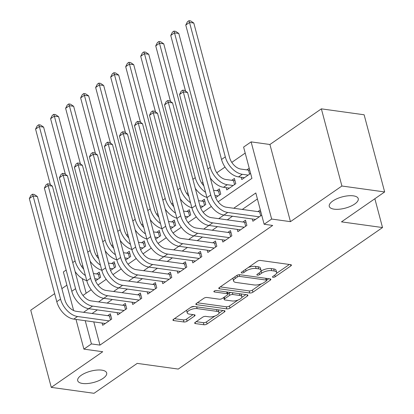<?xml version="1.0" encoding="UTF-8"?>
<svg xmlns="http://www.w3.org/2000/svg" width="414" height="414" viewBox="0 0 414 414"><rect width="100%" height="100%" fill="white"/><g stroke="black" fill="none" stroke-linecap="round" stroke-linejoin="round"><path stroke-width="0.62" d="M273.002 277.308A1.609 0.626 165.1 0 0 275.206 276.754L290.871 265.902A2.298 0.895 165.1 0 0 291.415 265.079A2.298 0.895 165.1 0 0 290.669 264.649L260.453 260.458A2.298 0.895 165.1 0 0 257.296 261.25L241.631 272.101A1.609 0.626 165.1 0 0 241.253 272.676A1.609 0.626 165.1 0 0 241.776 272.981A1.609 0.626 165.1 0 0 243.986 272.428L246.009 271.02A7.359 2.862 165.1 0 1 256.1 268.5L258.621 268.846A7.359 2.862 165.1 0 1 261.011 270.223A7.359 2.862 165.1 0 1 259.273 272.862L257.244 274.265A1.609 0.626 165.1 0 0 256.866 274.844A1.609 0.626 165.1 0 0 257.389 275.144A1.609 0.626 165.1 0 0 259.599 274.591L261.622 273.188A7.359 2.862 165.1 0 1 271.713 270.663L274.234 271.015A7.359 2.862 165.1 0 1 276.624 272.386A7.359 2.862 165.1 0 1 274.886 275.025L272.857 276.428A1.609 0.626 165.1 0 0 272.479 277.007A1.609 0.626 165.1 0 0 273.002 277.308M101.792 370.147A14.992 5.832 165.1 0 0 85.496 372.967A14.992 5.832 165.1 0 0 77.692 380.663A14.992 5.832 165.1 0 0 82.567 383.467A14.992 5.832 165.1 0 0 98.863 380.652A14.992 5.832 165.1 0 0 106.672 372.952A14.992 5.832 165.1 0 0 101.792 370.147M353.365 195.848A14.992 5.832 165.1 0 0 337.068 198.668A14.992 5.832 165.1 0 0 329.265 206.363A14.992 5.832 165.1 0 0 334.139 209.168A14.992 5.832 165.1 0 0 350.435 206.353A14.992 5.832 165.1 0 0 358.245 198.653A14.992 5.832 165.1 0 0 353.365 195.848M195.227 322.33A2.298 0.895 165.1 0 0 194.683 323.153A2.298 0.895 165.1 0 0 195.429 323.582L203.911 324.757A2.298 0.895 165.1 0 0 207.062 323.971L224.46 311.918A2.298 0.895 165.1 0 0 225.004 311.095A2.298 0.895 165.1 0 0 224.253 310.666L194.037 306.474A2.298 0.895 165.1 0 0 190.885 307.266L173.487 319.318A2.298 0.895 165.1 0 0 172.943 320.141A2.298 0.895 165.1 0 0 173.694 320.571L183.93 321.988A2.298 0.895 165.1 0 0 187.087 321.202L194.528 316.042A2.298 0.895 165.1 0 0 195.072 315.22A2.298 0.895 165.1 0 0 194.326 314.79L189.245 314.086A6.153 2.396 165.1 0 1 187.247 312.932A6.153 2.396 165.1 0 1 190.45 309.775A6.153 2.396 165.1 0 1 197.136 308.621L217.029 311.38A6.153 2.396 165.1 0 1 219.027 312.529A6.153 2.396 165.1 0 1 215.823 315.685A6.153 2.396 165.1 0 1 209.142 316.845L205.825 316.384A2.298 0.895 165.1 0 0 202.674 317.171L195.227 322.33M93.787 321.88L99.965 345.105L91.416 343.92L83.902 349.126L76 319.417M384.658 191.946L341.902 186.015L321.367 108.851L364.123 114.776L384.658 191.946L341.478 221.863L382.52 227.55L178.263 369.076L137.215 363.383L94.035 393.3L51.274 387.375L102.719 351.734L83.902 349.126M321.367 108.851L269.928 144.491L290.457 221.656L341.902 186.015M290.457 221.656L271.646 219.047L264.137 224.253L255.811 192.971L233.739 208.258M99.965 345.105L272.686 225.439L264.137 224.253M249.756 292.993A2.298 0.895 165.1 0 0 252.913 292.206L270.306 280.154A2.298 0.895 165.1 0 0 270.849 279.326A2.298 0.895 165.1 0 0 270.104 278.896L239.887 274.71A2.298 0.895 165.1 0 0 236.73 275.496L219.337 287.549A2.298 0.895 165.1 0 0 218.794 288.372A2.298 0.895 165.1 0 0 219.539 288.806L249.756 292.993L249.202 290.907A2.298 0.895 165.1 0 0 252.354 290.121L261.374 283.869M247.381 296.036L229.987 308.088A2.298 0.895 165.1 0 1 226.836 308.875L196.614 304.688A2.298 0.895 165.1 0 1 195.869 304.259A2.298 0.895 165.1 0 1 196.412 303.431L203.854 298.277A2.298 0.895 165.1 0 1 207.01 297.485L219.265 299.187A2.298 0.895 165.1 0 0 222.416 298.396L227.353 294.975A2.298 0.895 165.1 0 0 227.902 294.152A2.298 0.895 165.1 0 0 227.151 293.723L214.395 291.953A1.609 0.626 165.1 0 1 213.867 291.653A1.609 0.626 165.1 0 1 214.706 290.825A1.609 0.626 165.1 0 1 216.455 290.519L247.179 294.778A2.298 0.895 165.1 0 1 247.924 295.213A2.298 0.895 165.1 0 1 247.381 296.036L247.044 294.763M54.643 293.645L30.745 310.205L51.274 387.375M95.536 280.868L100.612 277.349L99.225 272.133L96.597 273.954M110.554 270.461L115.63 266.942L114.243 261.726L111.62 263.547M125.577 260.054L130.653 256.535L129.266 251.324L126.637 253.14M140.594 249.647L145.671 246.128L144.284 240.917L141.655 242.739M155.612 239.24L160.689 235.721L159.302 230.51L156.673 232.332M170.63 228.833L175.712 225.319L174.325 220.103L171.696 221.925M185.653 218.432L190.73 214.913L189.343 209.696L186.714 211.518M200.671 208.025L205.748 204.506L204.361 199.289L201.732 201.111M215.689 197.618L220.766 194.099L219.379 188.887L216.75 190.709M226.173 187.666L226.774 189.938L235.789 183.692L234.402 178.481L231.773 180.302M252.292 218.975L252.892 221.242L261.71 215.135M237.269 229.382L237.874 231.649L246.884 225.407L245.497 220.191L242.868 222.013M222.251 239.789L222.856 242.055L231.866 235.809L230.479 230.598L227.85 232.42M207.233 250.191L207.833 252.462L216.848 246.216L215.461 241.005L212.832 242.827M192.215 260.597L192.815 262.869L201.83 256.623L200.438 251.412L197.814 253.228M177.192 271.004L177.797 273.271L186.807 267.03L185.42 261.814L182.791 263.635M162.174 281.411L162.78 283.678L171.789 277.437L170.402 272.221L167.773 274.042M147.156 291.818L147.757 294.085L156.771 287.844L155.385 282.627L152.756 284.449M132.133 302.22L132.739 304.492L141.748 298.246L140.362 293.034L137.733 294.856M117.115 312.627L117.721 314.899L126.731 308.653L125.344 303.441L122.715 305.263M257.41 198.974L242.293 209.443M232.497 216.232L227.276 219.85M217.479 226.639L212.253 230.256M202.462 237.041L197.235 240.663M187.438 247.448L182.217 251.07M172.421 257.855L167.199 261.472M157.403 268.262L152.176 271.879M142.385 278.669L137.158 282.286M127.362 289.07L122.14 292.693M112.344 299.477L107.117 303.1M97.326 309.884L92.099 313.507M260.323 209.919L257.891 211.606M102.098 323.034L102.703 325.3L111.713 319.059L110.326 313.843L107.697 315.665M245.202 153.087L231.788 162.381M225.019 167.07L216.77 172.788M202.922 182.383L201.753 183.19M187.904 192.789L186.735 193.597M172.881 203.191L171.712 204.004M157.863 213.598L156.694 214.411M142.846 224.005L141.676 224.818M127.822 234.412L126.653 235.219M112.805 244.819L111.635 245.626M97.787 255.221L96.617 256.033M82.769 265.628L81.599 266.44M82.262 278.575L86.159 293.221M249.223 168.208L246.791 169.895M241.191 177.264L241.797 179.531L250.61 173.425M382.52 227.55L374.856 198.736M66.887 285.163L61.877 288.636M73.64 310.541L63.373 271.957L66.152 270.031M218.126 201.789L251.929 178.367L243.603 147.084L251.112 141.883L271.646 219.047M269.928 144.491L251.112 141.883M85.232 320.695L91.416 343.92M223.948 215.047L218.721 218.664M245.657 226.256L244.591 222.251L211.316 217.64A11.716 7.333 -124.7 0 1 199.988 206.027L172.55 102.889L168.27 102.299L164.518 104.902L191.956 208.035A17.569 10.997 55.3 0 0 208.946 225.454L203.704 229.071M193.907 235.856L188.686 239.478M178.889 246.263L173.663 249.885M163.872 256.67L158.645 260.287M185.581 267.879L184.515 263.873L151.239 259.262A11.716 7.333 -124.7 0 1 139.911 247.65L112.468 144.517L108.194 143.922L104.442 146.525L131.88 249.658A17.569 10.997 55.3 0 0 148.869 267.077L143.627 270.694M133.831 277.478L128.609 281.101M118.813 287.885L113.586 291.508M103.795 298.292L98.568 301.915M88.772 308.699L83.55 312.316M82.95 295.441L91.194 289.728M97.973 285.034L106.217 279.326M112.991 274.627L121.235 268.919M128.009 264.225L136.253 258.512M143.032 253.818L151.276 248.105M158.05 243.411L166.293 237.698M173.068 233.004L181.311 227.296M188.085 222.597L196.329 216.889M203.108 212.196L211.352 206.482M276.624 272.386L276.071 270.301A7.359 2.862 165.1 0 0 273.675 268.929L274.234 271.015M260.851 271.248L261.068 271.103A7.359 2.862 165.1 0 1 271.16 268.577L273.675 268.929M261.011 270.223L260.458 268.137A7.359 2.862 165.1 0 0 258.062 266.761L258.621 268.846M248.276 267.496A7.359 2.862 165.1 0 1 255.547 266.414L258.062 266.761M276.464 273.416L289.376 264.468M220.279 286.897L249.202 290.907M266.668 280.2L268.81 278.72M266.337 280.951A1.609 0.626 165.1 0 0 266.714 280.371A1.609 0.626 165.1 0 0 266.192 280.071L239.67 276.397A1.609 0.626 165.1 0 0 237.46 276.945L235.323 278.425A7.359 2.862 165.1 0 0 233.584 281.065A7.359 2.862 165.1 0 0 235.975 282.441L254.108 284.956A7.359 2.862 165.1 0 0 264.199 282.431L266.337 280.951M233.185 277.954A7.359 2.862 165.1 0 0 233.03 278.979L233.584 281.065M245.885 294.602L241.75 297.469M238.009 300.057L229.434 306.003L229.987 308.088M197.354 302.779L226.277 306.79A2.298 0.895 165.1 0 0 229.434 306.003M227.902 294.152L227.343 292.067A2.298 0.895 165.1 0 0 227.333 292.03M231.98 300.947A6.153 2.396 165.1 0 0 238.666 299.793A6.153 2.396 165.1 0 0 241.869 296.636A6.153 2.396 165.1 0 0 239.866 295.482L232.859 294.514A2.298 0.895 165.1 0 0 229.708 295.301L224.766 298.722A2.298 0.895 165.1 0 0 224.222 299.545A2.298 0.895 165.1 0 0 224.973 299.974L231.98 300.947M241.869 296.636L241.315 294.551A6.153 2.396 165.1 0 0 240.813 293.899M230.862 292.517A2.298 0.895 165.1 0 0 229.149 293.215L229.708 295.301M227.886 294.095L229.149 293.215M219.027 312.529L218.473 310.443A6.153 2.396 165.1 0 0 217.976 309.791M194.373 306.52A6.153 2.396 165.1 0 0 190.766 307.343M186.766 310.117A6.153 2.396 165.1 0 0 186.688 310.847L187.247 312.932M174.429 318.666L183.376 319.903A2.298 0.895 165.1 0 0 186.528 319.116L193.033 314.609M196.169 321.678L203.352 322.672A2.298 0.895 165.1 0 0 206.508 321.885L214.954 316.032M218.954 313.263L222.96 310.484M249.575 174.139L248.514 170.133L240.891 169.078A11.716 7.333 -124.7 0 1 229.563 157.465L193.799 23.044L189.524 22.454L225.288 156.87A17.569 10.997 55.3 0 0 242.278 174.289L248.177 175.106M248.514 170.133L249.709 170.04M185.767 25.052L187.454 21.74L188.96 20.7L189.524 22.454L185.767 25.052L221.531 159.473A17.569 10.997 55.3 0 0 238.521 176.892L244.426 177.709M188.96 20.7L190.668 20.938L193.799 23.044M260.675 215.849L259.609 211.844L226.334 207.233A11.716 7.333 -124.7 0 1 215.011 195.62L187.568 92.488L183.293 91.892L210.731 195.025A17.569 10.997 55.3 0 0 227.721 212.444L259.278 216.822M179.536 94.495L181.223 91.178L182.724 90.138L183.293 91.892L179.536 94.495L206.979 197.628A17.569 10.997 55.3 0 0 223.969 215.047L255.521 219.42M259.609 211.844L260.81 211.751M182.724 90.138L184.437 90.376L187.568 92.488M234.557 184.546L233.491 180.54L225.873 179.485A11.716 7.333 -124.7 0 1 214.545 167.867L178.781 33.451L174.501 32.861L210.271 167.277A17.569 10.997 55.3 0 0 227.26 184.696L233.16 185.513M233.491 180.54L234.919 180.426M210.296 177.911A17.569 10.997 55.3 0 0 223.503 187.299L229.403 188.116M173.937 31.107L174.501 32.861L170.749 35.459L172.436 32.147L173.937 31.107L175.65 31.345L178.781 33.451M170.749 35.459L185.56 91.137M219.539 194.953L218.473 190.947L213.583 190.269M218.473 190.947L219.896 190.833M214.969 195.48L218.142 195.92M203.843 185.839A11.716 7.333 -124.7 0 1 199.527 178.274L163.758 43.858L159.483 43.263L195.248 177.684A17.569 10.997 55.3 0 0 205.567 192.329M158.919 41.514L159.483 43.263L155.731 45.866L157.418 42.554L158.919 41.514L160.627 41.747L163.758 43.858M155.731 45.866L170.542 101.544M195.279 188.318A17.569 10.997 55.3 0 0 206.912 197.374M204.521 205.36L203.455 201.349L198.565 200.671M203.455 201.349L204.878 201.24M199.952 205.887L203.119 206.327M188.82 196.246A11.716 7.333 -124.7 0 1 184.504 188.68L148.74 54.265L144.465 53.67L180.23 188.091A17.569 10.997 55.3 0 0 190.549 202.731M143.901 51.916L144.465 53.67L140.708 56.273L142.395 52.961L143.901 51.916L145.609 52.154L148.74 54.265M140.708 56.273L155.524 111.946M180.261 198.725A17.569 10.997 55.3 0 0 191.894 207.781M189.498 215.761L188.432 211.756L183.547 211.078M188.432 211.756L189.86 211.642M184.934 216.294L188.101 216.734M173.802 206.653A11.716 7.333 -124.7 0 1 169.486 199.087L133.722 64.672L129.447 64.077L165.212 198.492A17.569 10.997 55.3 0 0 175.531 213.138M128.878 62.323L129.447 64.077L125.69 66.68L127.377 63.363L128.878 62.323L130.591 62.561L133.722 64.672M125.69 66.68L140.506 122.353M165.238 209.132A17.569 10.997 55.3 0 0 176.871 218.188M164.518 104.902L166.205 101.585L167.706 100.545L168.27 102.299L195.713 205.432A17.569 10.997 55.3 0 0 212.703 222.851L244.255 227.229M212.703 222.851L208.946 225.454L240.503 229.827M244.591 222.251L246.014 222.137M167.706 100.545L169.419 100.783L172.55 102.889M230.639 236.663L229.573 232.658L196.298 228.047A11.716 7.333 -124.7 0 1 184.97 216.429L157.527 113.296L153.252 112.706L180.695 215.839A17.569 10.997 55.3 0 0 197.685 233.258L229.237 237.631M149.495 115.304L151.188 111.992L152.688 110.952L153.252 112.706L149.495 115.304L176.938 218.442A17.569 10.997 55.3 0 0 193.928 235.861L225.485 240.234M229.573 232.658L230.996 232.544M152.688 110.952L154.396 111.19L157.527 113.296M215.616 247.07L214.55 243.065L181.275 238.448A11.716 7.333 -124.7 0 1 169.952 226.836L142.509 123.703L138.235 123.108L165.672 226.246A17.569 10.997 55.3 0 0 182.662 243.665L214.219 248.038M134.478 125.711L136.165 122.399L137.671 121.359L138.235 123.108L134.478 125.711L161.921 228.844A17.569 10.997 55.3 0 0 178.91 246.268L210.462 250.641M214.55 243.065L215.979 242.951M137.671 121.359L139.378 121.597L142.509 123.703M200.599 257.477L199.532 253.471L166.257 248.855A11.716 7.333 -124.7 0 1 154.929 237.243L127.491 134.11L123.212 133.515L150.655 236.648A17.569 10.997 55.3 0 0 167.644 254.072L199.201 258.445M119.46 136.118L121.147 132.806L122.647 131.766L123.212 133.515L119.46 136.118L146.903 239.251A17.569 10.997 55.3 0 0 163.892 256.67L195.444 261.048M199.532 253.471L200.961 253.358M122.647 131.766L124.36 131.999L127.491 134.11M174.48 226.168L173.414 222.163L168.529 221.485M173.414 222.163L174.843 222.049M169.916 226.701L173.083 227.141M158.785 217.055A11.716 7.333 -124.7 0 1 154.469 209.494L118.704 75.074L114.424 74.484L150.194 208.899A17.569 10.997 55.3 0 0 160.508 223.544M113.86 72.729L114.424 74.484L110.673 77.087L112.36 73.77L113.86 72.729L115.573 72.968L118.704 75.074M110.673 77.087L125.483 132.759M150.22 219.539A17.569 10.997 55.3 0 0 161.853 228.595M104.442 146.525L106.129 143.208L107.63 142.168L108.194 143.922L135.637 247.054A17.569 10.997 55.3 0 0 152.626 264.474L184.178 268.852M152.626 264.474L148.869 267.077L180.426 271.455M184.515 263.873L185.938 263.765M107.63 142.168L109.337 142.406L112.468 144.517M159.462 236.575L158.396 232.57L153.506 231.892M158.396 232.57L159.82 232.456M154.893 237.103L158.06 237.543M143.767 227.462A11.716 7.333 -124.7 0 1 139.451 219.901L103.681 85.481L99.407 84.891L135.171 219.306A17.569 10.997 55.3 0 0 145.49 233.951M98.842 83.136L99.407 84.891L95.65 87.489L97.342 84.177L98.842 83.136L100.55 83.374L103.681 85.481M95.65 87.489L110.466 143.166M135.202 229.946A17.569 10.997 55.3 0 0 146.835 239.002M170.563 278.286L169.497 274.28L136.216 269.669A11.716 7.333 -124.7 0 1 124.893 258.057L97.45 154.919L93.176 154.329L120.619 257.461A17.569 10.997 55.3 0 0 137.608 274.88L169.16 279.259M89.419 156.932L91.106 153.615L92.612 152.575L93.176 154.329L89.419 156.932L116.862 260.064A17.569 10.997 55.3 0 0 133.851 277.483L165.409 281.856M169.497 274.28L170.92 274.166M92.612 152.575L94.32 152.813L97.45 154.919M144.445 246.982L143.379 242.977L138.488 242.299M143.379 242.977L144.802 242.863M139.875 247.51L143.042 247.95M128.744 237.869A11.716 7.333 -124.7 0 1 124.428 230.303L88.663 95.888L84.389 95.292L120.153 229.713A17.569 10.997 55.3 0 0 130.472 244.358M83.825 93.543L84.389 95.292L80.632 97.895L82.319 94.583L83.825 93.543L85.532 93.781L88.663 95.888M80.632 97.895L95.448 153.573M120.184 240.348A17.569 10.997 55.3 0 0 131.812 249.409M155.54 288.693L154.474 284.687L121.198 280.076A11.716 7.333 -124.7 0 1 109.876 268.458L82.433 165.326L78.158 164.736L105.596 267.868A17.569 10.997 55.3 0 0 122.585 285.287L154.143 289.66M74.401 167.334L76.088 164.022L77.589 162.981L78.158 164.736L74.401 167.334L101.844 270.471A17.569 10.997 55.3 0 0 118.834 287.89L150.386 292.263M154.474 284.687L155.902 284.573M77.589 162.981L79.302 163.219L82.433 165.326M129.422 257.389L128.356 253.384L123.47 252.706M128.356 253.384L129.784 253.27M124.857 257.917L128.024 258.357M113.726 248.276A11.716 7.333 -124.7 0 1 109.41 240.71L73.645 106.294L69.371 105.699L105.135 240.12A17.569 10.997 55.3 0 0 115.454 254.765M68.802 103.945L69.371 105.699L65.614 108.302L67.301 104.99L68.802 103.945L70.515 104.183L73.645 106.294M65.614 108.302L80.43 163.975M105.161 250.755A17.569 10.997 55.3 0 0 116.795 259.811M140.522 299.099L139.456 295.094L106.181 290.478A11.716 7.333 -124.7 0 1 94.853 278.865L67.415 175.733L63.135 175.143L90.578 278.275A17.569 10.997 55.3 0 0 107.568 295.694L139.125 300.067M59.383 177.741L61.07 174.429L62.571 173.388L63.135 175.143L59.383 177.741L86.826 280.873A17.569 10.997 55.3 0 0 103.81 298.297L135.368 302.67M139.456 295.094L140.879 294.98M62.571 173.388L64.284 173.626L67.415 175.733M114.404 267.791L113.338 263.785L108.447 263.107M113.338 263.785L114.766 263.677M109.839 268.324L113.006 268.764M98.708 258.683A11.716 7.333 -124.7 0 1 94.392 251.117L58.622 116.701L54.348 116.106L90.112 250.522A17.569 10.997 55.3 0 0 100.431 265.167M53.784 114.352L54.348 116.106L50.596 118.709L52.283 115.392L53.784 114.352L55.497 114.59L58.622 116.701M50.596 118.709L65.407 174.382M90.143 261.162A17.569 10.997 55.3 0 0 101.777 270.218M125.504 309.506L124.438 305.501L91.163 300.885A11.716 7.333 -124.7 0 1 79.835 289.272L52.392 186.14L48.117 185.544L75.56 288.677A17.569 10.997 55.3 0 0 92.55 306.101L124.102 310.474M44.365 188.147L46.052 184.835L47.553 183.795L48.117 185.544L44.365 188.147L71.803 291.28A17.569 10.997 55.3 0 0 88.793 308.699L120.35 313.077M124.438 305.501L125.861 305.387M47.553 183.795L49.261 184.028L52.392 186.14M99.386 278.198L98.32 274.192L93.429 273.514M98.32 274.192L99.743 274.078M94.816 278.731L97.983 279.171M83.685 269.09A11.716 7.333 -124.7 0 1 79.369 261.524L43.605 127.103L39.33 126.513L75.094 260.929A17.569 10.997 55.3 0 0 85.413 275.574M38.766 124.759L39.33 126.513L35.573 129.116L37.265 125.799L38.766 124.759L40.474 124.997L43.605 127.103M35.573 129.116L50.389 184.789M75.125 271.568A17.569 10.997 55.3 0 0 86.759 280.625M110.481 319.913L109.415 315.903L76.14 311.292A11.716 7.333 -124.7 0 1 64.817 299.679L37.374 196.546L33.099 195.951L60.542 299.084A17.569 10.997 55.3 0 0 77.527 316.508L109.084 320.881M29.342 198.554L31.029 195.242L32.535 194.197L33.099 195.951L29.342 198.554L56.785 301.687A17.569 10.997 55.3 0 0 73.775 319.106L105.327 323.484M109.415 315.903L110.843 315.794M32.535 194.197L34.243 194.435L37.374 196.546M274.772 275.108L275.206 276.754M243.546 270.777L243.986 272.428M259.159 272.94L259.599 274.591M271.16 268.577L271.713 270.663M261.068 271.103L261.622 273.188M255.547 266.414L256.1 268.5M245.569 269.374L246.009 271.02M290.535 264.629L290.871 265.902M219.229 287.626L219.539 288.806M269.969 278.881L270.306 280.154M252.354 290.121L252.913 292.206M265.716 278.291L266.192 280.071M239.214 274.689L239.67 276.397M237.025 275.315L237.46 276.945M234.883 276.78L235.323 278.425M226.277 306.79L226.836 308.875M196.303 303.514L196.614 304.688M226.675 291.937L227.151 293.723M214.173 291.13L214.395 291.953M239.395 293.702L239.866 295.482M232.383 292.729L232.859 294.514M224.326 297.071L224.766 298.722M216.553 309.594L217.029 311.38M196.66 306.836L197.136 308.621M194.192 314.769L194.528 316.042M186.528 319.116L187.087 321.202M183.376 319.903L183.93 321.988M173.378 319.396L173.694 320.571M224.119 310.645L224.46 311.918M206.508 321.885L207.062 323.971M203.352 322.672L203.911 324.757M195.118 322.408L195.429 323.582M242.278 174.289L238.521 176.892M225.288 156.87L221.531 159.473M227.721 212.444L223.969 215.047M210.731 195.025L206.979 197.628M227.26 184.696L223.503 187.299M210.271 167.277L207.906 168.917M195.248 177.684L192.883 179.319M180.23 188.091L177.865 189.726M165.212 198.492L162.847 200.133M195.713 205.432L191.956 208.035M197.685 233.258L193.928 235.861M180.695 215.839L176.938 218.442M182.662 243.665L178.91 246.268M165.672 226.246L161.921 228.844M167.644 254.072L163.892 256.67M150.655 236.648L146.903 239.251M150.194 208.899L147.824 210.54M135.637 247.054L131.88 249.658M135.171 219.306L132.806 220.947M137.608 274.88L133.851 277.483M120.619 257.461L116.862 260.064M120.153 229.713L117.788 231.354M122.585 285.287L118.834 287.89M105.596 267.868L101.844 270.471M105.135 240.12L102.77 241.755M107.568 295.694L103.81 298.297M90.578 278.275L86.826 280.873M90.112 250.522L87.747 252.162M92.55 306.101L88.793 308.699M75.56 288.677L71.803 291.28M75.094 260.929L72.729 262.569M77.527 316.508L73.775 319.106M60.542 299.084L56.785 301.687M266.176 278.353L266.714 280.371M223.684 297.521L224.222 299.545"/></g></svg>
